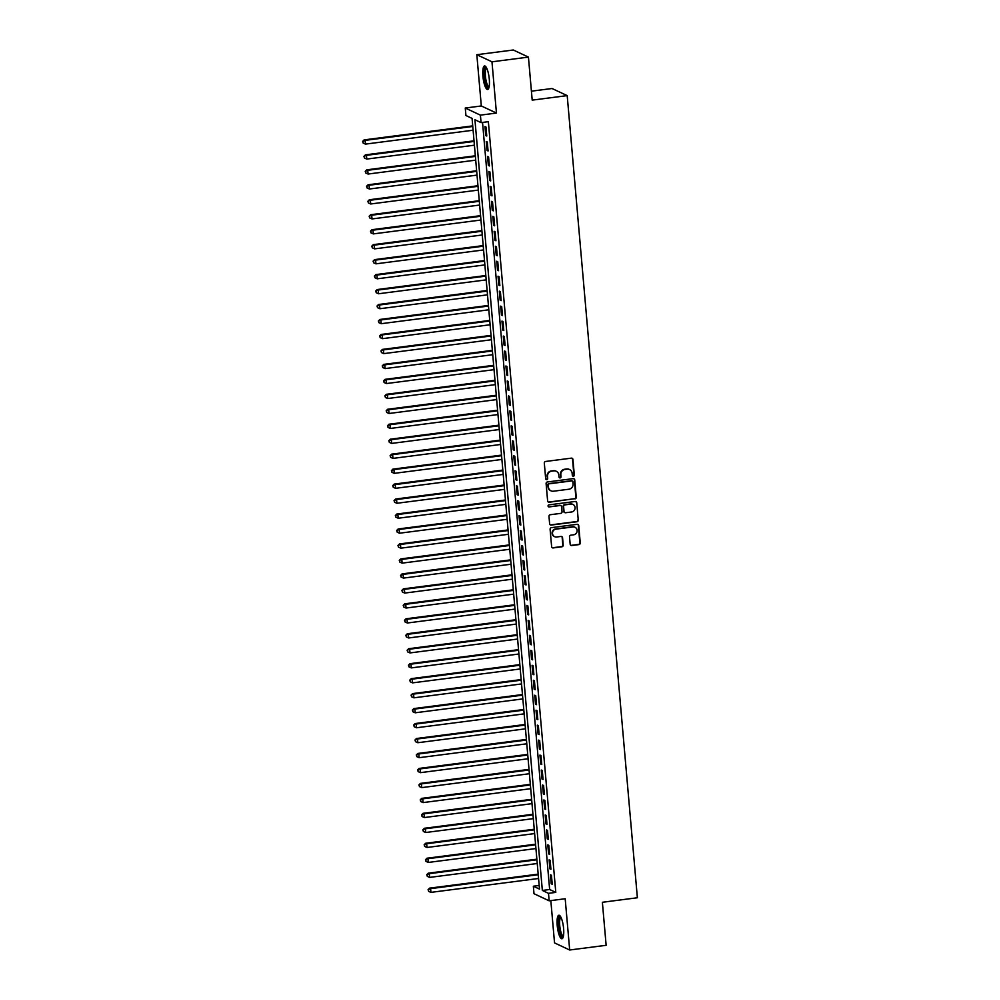 <?xml version="1.0" encoding="UTF-8"?>
<svg xmlns="http://www.w3.org/2000/svg" width="1000" height="1000" viewBox="0 0 1000 1000"><rect width="100%" height="100%" fill="white"/><g stroke="black" fill="none" stroke-linecap="round" stroke-linejoin="round"><path stroke-width="1.5" d="M573.4 476.2A1.05 1 115.1 0 0 574.312 475.037L572.95 459.438A1.487 1.425 115.1 0 0 571.388 458.15L545.612 461.475A1.487 1.425 115.1 0 0 544.312 463.125L545.675 478.738A1.05 1 115.1 0 0 546.775 479.637A1.05 1 115.1 0 0 547.688 478.475L547.513 476.45A4.775 4.562 115.1 0 1 551.675 471.163L553.825 470.887A4.775 4.562 115.1 0 1 558.812 475L559 477.013A1.05 1 115.1 0 0 560.087 477.912A1.05 1 115.1 0 0 561 476.763L560.825 474.738A4.775 4.562 115.1 0 1 564.987 469.45L567.137 469.162A4.775 4.562 115.1 0 1 572.137 473.275L572.312 475.3A1.05 1 115.1 0 0 573.4 476.2M572.675 475.988A1.05 1 115.1 0 0 573.9 474.85L572.537 459.237A1.487 1.425 115.1 0 0 571.938 458.188M546.05 479.425A1.05 1 115.1 0 0 547.275 478.288L547.513 476.45M559.362 477.713A1.05 1 115.1 0 0 560.588 476.562L560.825 474.738M563.6 928.487A11.863 3.013 -97.4 0 0 558.888 915.225A11.863 3.013 -97.4 0 0 557.212 925.5A11.863 3.013 -97.4 0 0 561.925 938.75A11.863 3.013 -97.4 0 0 563.6 928.487M489.288 79.212A11.863 3.013 -97.4 0 0 484.588 65.95A11.863 3.013 -97.4 0 0 482.912 76.213A11.863 3.013 -97.4 0 0 487.612 89.475A11.863 3.013 -97.4 0 0 489.288 79.212M570.163 544.237A1.487 1.425 115.1 0 0 571.725 545.525L578.95 544.6A1.487 1.425 115.1 0 0 580.25 542.938L578.737 525.612A1.487 1.425 115.1 0 0 577.175 524.325L551.413 527.65A1.487 1.425 115.1 0 0 550.1 529.3L551.625 546.638A1.487 1.425 115.1 0 0 553.188 547.925L561.912 546.788A1.487 1.425 115.1 0 0 563.212 545.138L562.562 537.725A1.487 1.425 115.1 0 0 561.013 536.438L556.675 537A3.987 3.812 115.1 0 1 552.55 532.487A3.987 3.812 115.1 0 1 555.988 529.138L572.95 526.95A3.987 3.812 115.1 0 1 577.075 531.462A3.987 3.812 115.1 0 1 573.638 534.812L570.812 535.175A1.487 1.425 115.1 0 0 569.513 536.825L570.163 544.237M548.5 893.337L549.15 900.812L534 893.713L533.35 886.225L539.487 889.112L472.062 118.4L465.925 115.512L465.262 108.038L480.412 115.138L481.062 122.625L474.925 119.738L542.35 890.45L548.5 893.337L555.788 892.387L488.363 121.675L481.062 122.625M528.438 57.1L491.975 61.812L476.825 54.7L513.288 50L528.438 57.1L532.2 100.125L567.2 95.612L637.375 897.75L602.375 902.275L606.138 945.3L569.675 950L565.188 898.75L549.15 900.812M476.825 54.7L481.312 105.962L496.45 113.062L491.975 61.812M496.45 113.062L480.412 115.138M574.95 498.913A1.487 1.425 115.1 0 0 576.263 497.262L574.738 479.925A1.487 1.425 115.1 0 0 573.175 478.638L547.413 481.962A1.487 1.425 115.1 0 0 546.112 483.625L547.625 500.95A1.487 1.425 115.1 0 0 549.188 502.238L574.55 498.713A1.487 1.425 115.1 0 0 575.85 497.062L574.325 479.738A1.487 1.425 115.1 0 0 573.725 478.675M576.737 502.762L578.25 520.1A1.487 1.425 115.1 0 1 576.95 521.75L551.188 525.075A1.487 1.425 115.1 0 1 549.625 523.8L548.975 516.375A1.487 1.425 115.1 0 1 550.275 514.725L560.725 513.375A1.487 1.425 115.1 0 0 562.025 511.725L561.6 506.8A1.487 1.425 115.1 0 0 560.037 505.513L549.163 506.925A1.05 1 115.1 0 1 548.075 505.737A1.05 1 115.1 0 1 548.975 504.862L575.175 501.475A1.487 1.425 115.1 0 1 576.737 502.762L578.25 520.1M550.825 900.6L554.538 942.9L569.675 950M486.763 136L485.975 127.025L484.963 126.538L485.737 135.525L486.763 136M488.075 150.963L487.287 141.988L486.262 141.512L487.05 150.488L488.075 150.963M489.387 165.938L488.6 156.95L487.575 156.475L488.363 165.45L489.387 165.938M490.688 180.9L489.913 171.912L488.888 171.438L489.675 180.413L490.688 180.9M492 195.863L491.213 186.887L490.2 186.4L490.975 195.387L492 195.863M493.312 210.825L492.525 201.85L491.5 201.363L492.287 210.35L493.312 210.825M494.625 225.787L493.837 216.812L492.812 216.337L493.6 225.312L494.625 225.787M495.925 240.763L495.15 231.775L494.125 231.3L494.913 240.275L495.925 240.763M497.238 255.725L496.45 246.75L495.425 246.262L496.213 255.238L497.238 255.725M498.55 270.688L497.762 261.712L496.737 261.225L497.525 270.212L498.55 270.688M499.862 285.65L499.075 276.675L498.05 276.2L498.837 285.175L499.862 285.65M501.163 300.625L500.387 291.637L499.363 291.163L500.15 300.138L501.163 300.625M502.475 315.587L501.688 306.6L500.662 306.125L501.45 315.1L502.475 315.587M503.787 330.55L503 321.575L501.975 321.087L502.762 330.075L503.787 330.55M505.1 345.513L504.312 336.538L503.288 336.05L504.075 345.037L505.1 345.513M506.4 360.475L505.625 351.5L504.6 351.025L505.387 360L506.4 360.475M507.713 375.45L506.925 366.463L505.9 365.988L506.688 374.963L507.713 375.45M509.025 390.412L508.237 381.438L507.212 380.95L508 389.925L509.025 390.412M510.337 405.375L509.55 396.4L508.525 395.913L509.312 404.9L510.337 405.375M511.637 420.337L510.863 411.362L509.837 410.887L510.625 419.862L511.637 420.337M512.95 435.312L512.163 426.325L511.138 425.85L511.925 434.825L512.95 435.312M514.263 450.275L513.475 441.287L512.45 440.812L513.237 449.787L514.263 450.275M515.575 465.238L514.788 456.262L513.763 455.775L514.55 464.762L515.575 465.238M516.875 480.2L516.1 471.225L515.075 470.737L515.85 479.725L516.875 480.2M518.188 495.163L517.4 486.188L516.375 485.712L517.163 494.688L518.188 495.163M519.5 510.138L518.713 501.15L517.688 500.675L518.475 509.65L519.5 510.138M520.812 525.1L520.025 516.125L519 515.638L519.788 524.612L520.812 525.1M522.112 540.062L521.325 531.087L520.312 530.6L521.087 539.587L522.112 540.062M523.425 555.025L522.638 546.05L521.613 545.575L522.4 554.55L523.425 555.025M524.738 570L523.95 561.013L522.925 560.538L523.713 569.513L524.738 570M526.05 584.963L525.262 575.975L524.237 575.5L525.025 584.475L526.05 584.963M527.35 599.925L526.562 590.95L525.55 590.462L526.325 599.45L527.35 599.925M528.663 614.888L527.875 605.913L526.85 605.425L527.638 614.412L528.663 614.888M529.975 629.85L529.188 620.875L528.162 620.4L528.95 629.375L529.975 629.85M531.287 644.825L530.5 635.837L529.475 635.363L530.262 644.338L531.287 644.825M532.587 659.788L531.8 650.8L530.788 650.325L531.562 659.3L532.587 659.788M533.9 674.75L533.112 665.775L532.087 665.288L532.875 674.275L533.9 674.75M535.212 689.712L534.425 680.738L533.4 680.263L534.188 689.237L535.212 689.712M536.525 704.675L535.737 695.7L534.712 695.225L535.5 704.2L536.525 704.675M537.825 719.65L537.038 710.662L536.025 710.188L536.8 719.163L537.825 719.65M539.138 734.613L538.35 725.638L537.325 725.15L538.112 734.137L539.138 734.613M540.45 749.575L539.663 740.6L538.638 740.113L539.425 749.1L540.45 749.575M541.75 764.538L540.975 755.562L539.95 755.088L540.737 764.062L541.75 764.538M543.062 779.513L542.275 770.525L541.263 770.05L542.038 779.025L543.062 779.513M544.375 794.475L543.587 785.487L542.562 785.013L543.35 793.988L544.375 794.475M545.688 809.438L544.9 800.462L543.875 799.975L544.663 808.962L545.688 809.438M546.987 824.4L546.213 815.425L545.188 814.95L545.975 823.925L546.987 824.4M548.3 839.362L547.513 830.387L546.487 829.912L547.275 838.888L548.3 839.362M549.612 854.338L548.825 845.35L547.8 844.875L548.587 853.85L549.612 854.338M550.925 869.3L550.138 860.325L549.113 859.837L549.9 868.812L550.925 869.3M482.537 122.438L549.65 889.513L555.788 892.387M550.425 874.8L551.213 883.787L552.225 884.262L551.45 875.288L550.425 874.8M567.2 95.612L552.05 88.513L531.413 91.175M539.175 885.475L533.35 886.225M481.312 105.962L465.262 108.038M549.65 889.513L542.35 890.45M485.737 135.525L486.712 135.4M487.05 150.488L488.025 150.363M488.363 165.45L489.338 165.325M489.675 180.413L490.637 180.287M490.975 195.387L491.95 195.263M492.287 210.35L493.263 210.225M493.6 225.312L494.562 225.188M494.913 240.275L495.875 240.15M496.213 255.238L497.188 255.113M497.525 270.212L498.5 270.087M498.837 285.175L499.8 285.05M500.15 300.138L501.112 300.012M501.45 315.1L502.425 314.975M502.762 330.075L503.738 329.95M504.075 345.037L505.037 344.913M505.387 360L506.35 359.875M506.688 374.963L507.663 374.837M508 389.925L508.975 389.8M509.312 404.9L510.275 404.775M510.625 419.862L511.587 419.738M511.925 434.825L512.9 434.7M513.237 449.787L514.212 449.663M514.55 464.762L515.513 464.637M515.85 479.725L516.825 479.6M517.163 494.688L518.138 494.562M518.475 509.65L519.45 509.525M519.788 524.612L520.75 524.487M521.087 539.587L522.062 539.462M522.4 554.55L523.375 554.425M523.713 569.513L524.688 569.388M525.025 584.475L525.988 584.35M526.325 599.45L527.3 599.325M527.638 614.412L528.612 614.288M528.95 629.375L529.925 629.25M530.262 644.338L531.225 644.212M531.562 659.3L532.537 659.175M532.875 674.275L533.85 674.15M534.188 689.237L535.163 689.112M535.5 704.2L536.462 704.075M536.8 719.163L537.775 719.038M538.112 734.137L539.087 734M539.425 749.1L540.388 748.975M540.737 764.062L541.7 763.938M542.038 779.025L543.013 778.9M543.35 793.988L544.325 793.863M544.663 808.962L545.625 808.838M545.975 823.925L546.938 823.8M547.275 838.888L548.25 838.763M548.587 853.85L549.562 853.725M549.9 868.812L550.862 868.688M551.213 883.787L552.175 883.662M569.375 469.45A4.775 4.562 115.1 0 0 566.725 468.975L567.137 469.162M560.413 474.55A4.775 4.562 115.1 0 1 564.587 469.25L566.725 468.975M556.062 471.175A4.775 4.562 115.1 0 0 553.413 470.7L553.825 470.887M547.1 476.262A4.775 4.562 115.1 0 1 551.275 470.975L553.413 470.7M548.225 502A1.487 1.425 115.1 0 0 548.775 502.05L574.55 498.713M572.875 481.8A1.05 1 115.1 0 0 571.788 480.9L549.163 483.812A1.05 1 115.1 0 0 548.25 484.975L548.438 487.1A4.775 4.562 115.1 0 0 553.438 491.213L568.9 489.225A4.775 4.562 115.1 0 0 573.062 483.925L572.875 481.8M572.1 480.913A1.05 1 115.1 0 0 571.375 480.712L571.788 480.9M550.788 490.737A4.775 4.562 115.1 0 1 548.025 486.912L547.85 484.787A1.05 1 115.1 0 1 548.763 483.625L571.375 480.712M550.225 524.85A1.487 1.425 115.1 0 0 550.775 524.888L576.538 521.562A1.487 1.425 115.1 0 0 577.85 519.913M560.588 505.55A1.487 1.425 115.1 0 0 559.625 505.325L549.163 506.925M571.575 511.975A3.987 3.812 115.1 0 0 572.925 504.425A3.987 3.812 115.1 0 0 570.887 504.113L564.913 504.888A1.487 1.425 115.1 0 0 563.6 506.538L564.038 511.463A1.487 1.425 115.1 0 0 565.6 512.75L571.575 511.975M572.712 504.338A3.987 3.812 115.1 0 0 570.475 503.925L570.887 504.113M564.637 512.513A1.487 1.425 115.1 0 1 563.625 511.275L563.2 506.35A1.487 1.425 115.1 0 1 564.5 504.7L570.475 503.925M576.325 502.575A1.487 1.425 115.1 0 0 575.725 501.525M574.788 527.175A3.987 3.812 115.1 0 0 572.55 526.75L572.95 526.95M554.438 536.575A3.987 3.812 115.1 0 1 555.575 528.95L572.55 526.75M552.225 547.688A1.487 1.425 115.1 0 0 552.775 547.725L561.5 546.6A1.487 1.425 115.1 0 0 562.812 544.95L562.163 537.525A1.487 1.425 115.1 0 0 561.562 536.475M570.763 545.3A1.487 1.425 115.1 0 0 571.312 545.337L578.538 544.4A1.487 1.425 115.1 0 0 579.85 542.75L578.325 525.413A1.487 1.425 115.1 0 0 577.725 524.362M472.713 125.875L364.113 139.887L365.138 140.375L365.462 144.113L473.1 130.225M472.762 126.475L365.138 140.375L362.625 141.4L363.162 143.088L363.025 141.588M365.462 144.113L363.162 143.088M362.625 141.4L364.113 139.887M488.95 87.587A10.263 2.612 82.6 0 1 484.5 76.263A10.263 2.612 82.6 0 1 486.35 67.45M486.675 68.062A9.5 2.413 -97.4 0 0 485.438 76.275A9.5 2.413 -97.4 0 0 489.113 86.9M485.25 66.137A11.787 3 -97.4 0 0 484.1 76.075A11.787 3 -97.4 0 0 488.212 89.125M563.25 936.862A10.263 2.612 82.6 0 1 559.4 929.725A10.263 2.612 82.6 0 1 559.425 917.45A10.263 2.612 82.6 0 1 560.65 916.725M560.975 917.35A9.5 2.413 -97.4 0 0 560.312 918.05A9.5 2.413 -97.4 0 0 560.125 928.55A9.5 2.413 -97.4 0 0 563.413 936.175M559.55 915.413A11.787 3 -97.4 0 0 559.1 916.05A11.787 3 -97.4 0 0 558.75 928.288A11.787 3 -97.4 0 0 562.513 938.413M474.025 140.838L365.425 154.85L366.45 155.338L366.775 159.075L474.4 145.188M474.075 141.438L366.45 155.338L363.925 156.363L364.475 158.05L364.338 156.562M366.775 159.075L364.475 158.05M363.925 156.363L365.425 154.85M475.337 155.8L366.725 169.825L367.75 170.3L368.075 174.037L475.712 160.15M475.387 156.412L367.75 170.3L365.238 171.337L365.775 173.025L365.65 171.525M368.075 174.037L365.775 173.025M365.238 171.337L366.725 169.825M476.637 170.763L368.038 184.788L369.062 185.263L369.387 189.013L477.025 175.113M476.7 171.375L369.062 185.263L366.55 186.3L367.088 187.987L366.962 186.488M369.387 189.013L367.088 187.987M366.55 186.3L368.038 184.788M477.95 185.738L369.35 199.75L370.375 200.238L370.7 203.975L478.338 190.075M478 186.337L370.375 200.238L367.863 201.262L368.4 202.95L368.263 201.45M370.7 203.975L368.4 202.95M367.863 201.262L369.35 199.75M479.263 200.7L370.662 214.713L371.688 215.2L372.013 218.938L479.637 205.05M479.312 201.3L371.688 215.2L369.162 216.225L369.712 217.913L369.575 216.425M372.013 218.938L369.712 217.913M369.162 216.225L370.662 214.713M480.575 215.662L371.962 229.688L372.987 230.162L373.312 233.9L480.95 220.012M480.625 216.275L372.987 230.162L370.475 231.188L371.012 232.887L370.887 231.388M373.312 233.9L371.012 232.887M370.475 231.188L371.962 229.688M481.875 230.625L373.275 244.65L374.3 245.125L374.625 248.863L482.262 234.975M481.938 231.238L374.3 245.125L371.788 246.163L372.325 247.85L372.2 246.35M374.625 248.863L372.325 247.85M371.788 246.163L373.275 244.65M483.188 245.6L374.588 259.613L375.613 260.087L375.938 263.837L483.575 249.938M483.237 246.2L375.613 260.087L373.1 261.125L373.638 262.812L373.5 261.312M375.938 263.837L373.638 262.812M373.1 261.125L374.588 259.613M484.5 260.562L375.9 274.575L376.912 275.062L377.25 278.8L484.875 264.913M484.55 261.163L376.912 275.062L374.4 276.087L374.95 277.775L374.812 276.275M377.25 278.8L374.95 277.775M374.4 276.087L375.9 274.575M485.812 275.525L377.2 289.538L378.225 290.025L378.55 293.762L486.188 279.875M485.863 276.125L378.225 290.025L375.712 291.05L376.25 292.738L376.125 291.25M378.55 293.762L376.25 292.738M375.712 291.05L377.2 289.538M487.113 290.487L378.512 304.513L379.538 304.988L379.862 308.725L487.5 294.837M487.175 291.1L379.538 304.988L377.025 306.025L377.562 307.712L377.438 306.212M379.862 308.725L377.562 307.712M377.025 306.025L378.512 304.513M488.425 305.45L379.825 319.475L380.85 319.95L381.175 323.7L488.812 309.8M488.475 306.062L380.85 319.95L378.338 320.988L378.875 322.675L378.738 321.175M381.175 323.7L378.875 322.675M378.338 320.988L379.825 319.475M489.738 320.425L381.138 334.438L382.15 334.913L382.488 338.663L490.112 324.762M489.787 321.025L382.15 334.913L379.637 335.95L380.188 337.638L380.05 336.138M382.488 338.663L380.188 337.638M379.637 335.95L381.138 334.438M491.05 335.387L382.438 349.4L383.462 349.888L383.787 353.625L491.425 339.738M491.1 335.988L383.462 349.888L380.95 350.913L381.488 352.6L381.362 351.112M383.787 353.625L381.488 352.6M380.95 350.913L382.438 349.4M492.35 350.35L383.75 364.375L384.775 364.85L385.1 368.587L492.738 354.7M492.413 350.962L384.775 364.85L382.262 365.875L382.8 367.562L382.675 366.075M385.1 368.587L382.8 367.562M382.262 365.875L383.75 364.375M493.663 365.312L385.062 379.338L386.087 379.812L386.413 383.55L494.05 369.663M493.713 365.925L386.087 379.812L383.575 380.85L384.113 382.537L383.975 381.037M386.413 383.55L384.113 382.537M383.575 380.85L385.062 379.338M494.975 380.288L386.375 394.3L387.388 394.775L387.725 398.525L495.35 384.625M495.025 380.887L387.388 394.775L384.875 395.812L385.425 397.5L385.288 396M387.725 398.525L385.425 397.5M384.875 395.812L386.375 394.3M496.287 395.25L387.675 409.263L388.7 409.75L389.025 413.488L496.662 399.6M496.337 395.85L388.7 409.75L386.188 410.775L386.725 412.463L386.6 410.962M389.025 413.488L386.725 412.463M386.188 410.775L387.675 409.263M497.587 410.213L388.988 424.225L390.012 424.712L390.337 428.45L497.975 414.562M497.65 410.812L390.012 424.712L387.5 425.737L388.038 427.425L387.912 425.938M390.337 428.45L388.038 427.425M387.5 425.737L388.988 424.225M498.9 425.175L390.3 439.2L391.325 439.675L391.65 443.413L499.275 429.525M498.95 425.788L391.325 439.675L388.812 440.712L389.35 442.4L389.212 440.9M391.65 443.413L389.35 442.4M388.812 440.712L390.3 439.2M500.213 440.138L391.613 454.162L392.625 454.637L392.962 458.387L500.588 444.487M500.262 440.75L392.625 454.637L390.112 455.675L390.65 457.362L390.525 455.863M392.962 458.387L390.65 457.362M390.112 455.675L391.613 454.162M501.525 455.112L392.912 469.125L393.938 469.6L394.263 473.35L501.9 459.45M501.575 455.712L393.938 469.6L391.425 470.637L391.962 472.325L391.838 470.825M394.263 473.35L391.962 472.325M391.425 470.637L392.912 469.125M502.825 470.075L394.225 484.087L395.25 484.575L395.575 488.312L503.212 474.425M502.887 470.675L395.25 484.575L392.738 485.6L393.275 487.287L393.15 485.8M395.575 488.312L393.275 487.287M392.738 485.6L394.225 484.087M504.137 485.037L395.538 499.05L396.562 499.538L396.887 503.275L504.513 489.387M504.188 485.65L396.562 499.538L394.05 500.562L394.588 502.25L394.45 500.763M396.887 503.275L394.588 502.25M394.05 500.562L395.538 499.05M505.45 500L396.85 514.025L397.863 514.5L398.2 518.237L505.825 504.35M505.5 500.613L397.863 514.5L395.35 515.538L395.887 517.225L395.763 515.725M398.2 518.237L395.887 517.225M395.35 515.538L396.85 514.025M506.763 514.975L398.15 528.987L399.175 529.462L399.5 533.212L507.137 519.312M506.812 515.575L399.175 529.462L396.662 530.5L397.2 532.188L397.075 530.688M399.5 533.212L397.2 532.188M396.662 530.5L398.15 528.987M508.062 529.938L399.462 543.95L400.487 544.438L400.812 548.175L508.45 534.288M508.113 530.538L400.487 544.438L397.975 545.462L398.512 547.15L398.375 545.65M400.812 548.175L398.512 547.15M397.975 545.462L399.462 543.95M509.375 544.9L400.775 558.913L401.8 559.4L402.125 563.138L509.75 549.25M509.425 545.5L401.8 559.4L399.275 560.425L399.825 562.112L399.688 560.625M402.125 563.138L399.825 562.112M399.275 560.425L400.775 558.913M510.688 559.862L402.075 573.888L403.1 574.362L403.438 578.1L511.062 564.212M510.737 560.475L403.1 574.362L400.588 575.388L401.125 577.087L401 575.588M403.438 578.1L401.125 577.087M400.588 575.388L402.075 573.888M511.987 574.825L403.387 588.85L404.412 589.325L404.738 593.075L512.375 579.175M512.05 575.438L404.412 589.325L401.9 590.363L402.438 592.05L402.312 590.55M404.738 593.075L402.438 592.05M401.9 590.363L403.387 588.85M513.3 589.8L404.7 603.812L405.725 604.288L406.05 608.038L513.688 594.138M513.35 590.4L405.725 604.288L403.212 605.325L403.75 607.013L403.612 605.513M406.05 608.038L403.75 607.013M403.212 605.325L404.7 603.812M514.612 604.763L406.012 618.775L407.038 619.263L407.362 623L514.987 609.113M514.663 605.363L407.038 619.263L404.513 620.288L405.062 621.975L404.925 620.487M407.362 623L405.062 621.975M404.513 620.288L406.012 618.775M515.925 619.725L407.312 633.737L408.338 634.225L408.675 637.962L516.3 624.075M515.975 620.337L408.338 634.225L405.825 635.25L406.362 636.938L406.238 635.45M408.675 637.962L406.362 636.938M405.825 635.25L407.312 633.737M517.225 634.688L408.625 648.713L409.65 649.188L409.975 652.925L517.612 639.038M517.288 635.3L409.65 649.188L407.137 650.225L407.675 651.912L407.55 650.413M409.975 652.925L407.675 651.912M407.137 650.225L408.625 648.713M518.538 649.663L409.938 663.675L410.962 664.15L411.287 667.9L518.925 654M518.587 650.263L410.962 664.15L408.45 665.188L408.988 666.875L408.85 665.375M411.287 667.9L408.988 666.875M408.45 665.188L409.938 663.675M519.85 664.625L411.25 678.637L412.275 679.125L412.6 682.862L520.225 668.962M519.9 665.225L412.275 679.125L409.75 680.15L410.3 681.838L410.163 680.337M412.6 682.862L410.3 681.838M409.75 680.15L411.25 678.637M521.163 679.587L412.55 693.6L413.575 694.087L413.9 697.825L521.538 683.938M521.213 680.188L413.575 694.087L411.062 695.113L411.6 696.8L411.475 695.312M413.9 697.825L411.6 696.8M411.062 695.113L412.55 693.6M522.463 694.55L413.862 708.575L414.888 709.05L415.213 712.788L522.85 698.9M522.525 695.163L414.888 709.05L412.375 710.075L412.912 711.775L412.788 710.275M415.213 712.788L412.912 711.775M412.375 710.075L413.862 708.575M523.775 709.513L415.175 723.538L416.2 724.013L416.525 727.763L524.163 713.863M523.825 710.125L416.2 724.013L413.688 725.05L414.225 726.737L414.087 725.238M416.525 727.763L414.225 726.737M413.688 725.05L415.175 723.538M525.087 724.488L416.488 738.5L417.512 738.975L417.837 742.725L525.462 728.825M525.138 725.088L417.512 738.975L414.988 740.013L415.538 741.7L415.4 740.2M417.837 742.725L415.538 741.7M414.988 740.013L416.488 738.5M526.4 739.45L417.788 753.462L418.812 753.95L419.137 757.688L526.775 743.8M526.45 740.05L418.812 753.95L416.3 754.975L416.838 756.663L416.712 755.163M419.137 757.688L416.838 756.663M416.3 754.975L417.788 753.462M527.7 754.412L419.1 768.425L420.125 768.913L420.45 772.65L528.088 758.763M527.762 755.025L420.125 768.913L417.612 769.938L418.15 771.625L418.025 770.138M420.45 772.65L418.15 771.625M417.612 769.938L419.1 768.425M529.012 769.375L420.412 783.4L421.438 783.875L421.763 787.613L529.4 773.725M529.062 769.987L421.438 783.875L418.925 784.912L419.462 786.6L419.325 785.1M421.763 787.613L419.462 786.6M418.925 784.912L420.412 783.4M530.325 784.35L421.725 798.363L422.75 798.838L423.075 802.588L530.7 788.688M530.375 784.95L422.75 798.838L420.225 799.875L420.775 801.562L420.637 800.062M423.075 802.588L420.775 801.562M420.225 799.875L421.725 798.363M531.638 799.312L423.025 813.325L424.05 813.812L424.375 817.55L532.013 803.65M531.688 799.912L424.05 813.812L421.538 814.837L422.075 816.525L421.95 815.025M424.375 817.55L422.075 816.525M421.538 814.837L423.025 813.325M532.938 814.275L424.338 828.288L425.363 828.775L425.688 832.513L533.325 818.625M533 814.875L425.363 828.775L422.85 829.8L423.387 831.488L423.263 830M425.688 832.513L423.387 831.488M422.85 829.8L424.338 828.288M534.25 829.237L425.65 843.263L426.675 843.737L427 847.475L534.637 833.587M534.3 829.85L426.675 843.737L424.162 844.762L424.7 846.462L424.562 844.963M427 847.475L424.7 846.462M424.162 844.762L425.65 843.263M535.562 844.2L426.962 858.225L427.975 858.7L428.312 862.438L535.938 848.55M535.612 844.812L427.975 858.7L425.462 859.737L426.012 861.425L425.875 859.925M428.312 862.438L426.012 861.425M425.462 859.737L426.962 858.225M536.875 859.175L428.263 873.188L429.288 873.662L429.613 877.412L537.25 863.512M536.925 859.775L429.288 873.662L426.775 874.7L427.312 876.388L427.188 874.887M429.613 877.412L427.312 876.388M426.775 874.7L428.263 873.188M538.175 874.137L429.575 888.15L430.6 888.637L430.925 892.375L538.562 878.487M538.237 874.737L430.6 888.637L428.088 889.663L428.625 891.35L428.5 889.85M430.925 892.375L428.625 891.35M428.088 889.663L429.575 888.15"/></g></svg>
